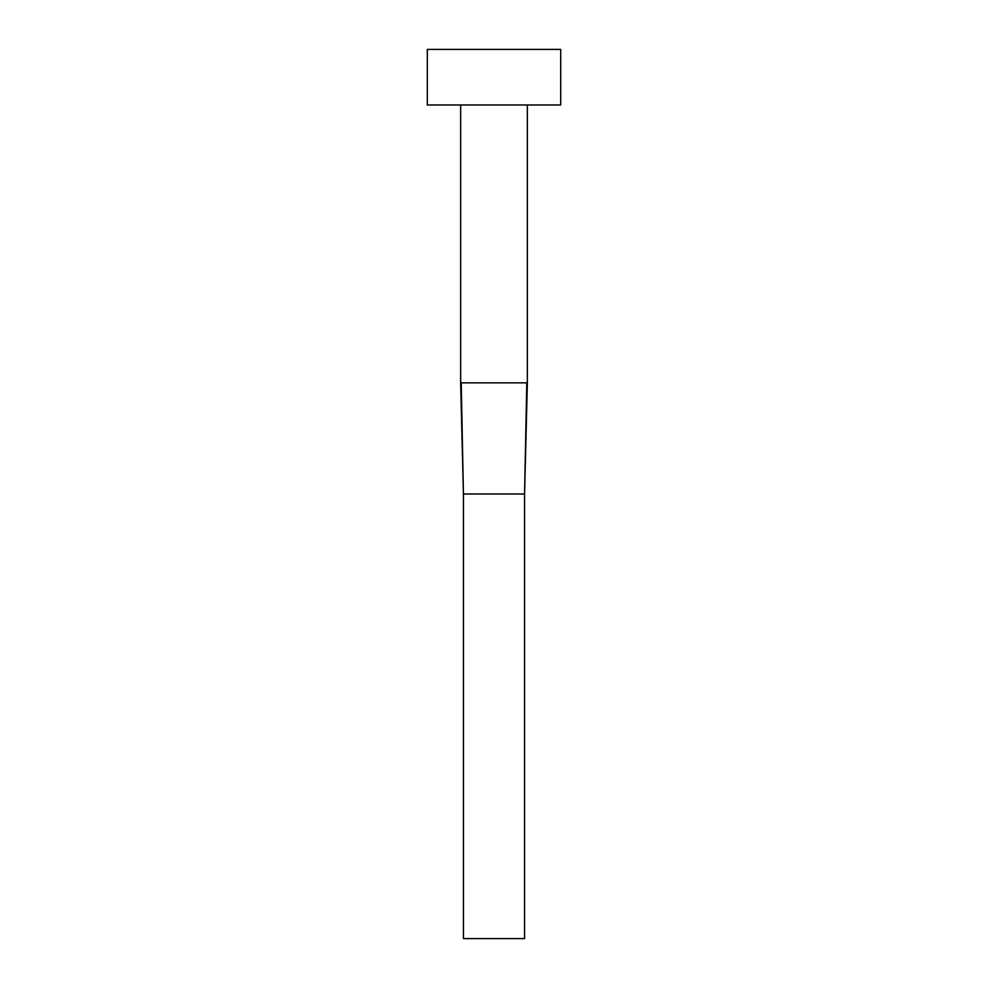 <?xml version="1.0" encoding="UTF-8"?>
<svg xmlns="http://www.w3.org/2000/svg" width="988" height="988" viewBox="0 0 988 988"><rect width="100%" height="100%" fill="white"/><g stroke="black" fill="none" stroke-linecap="round" stroke-linejoin="round"><path stroke-width="1.48" d="M527.345 104.975L527.345 382.85L460.655 382.85L460.655 104.975M560.69 104.975L427.31 104.975L427.31 49.4L560.69 49.4L560.69 104.975M526.802 382.85L524.566 494L463.434 494L461.198 382.85M527.345 382.85L524.566 494L524.566 938.6L463.434 938.6L463.434 494L460.655 382.85"/></g></svg>
